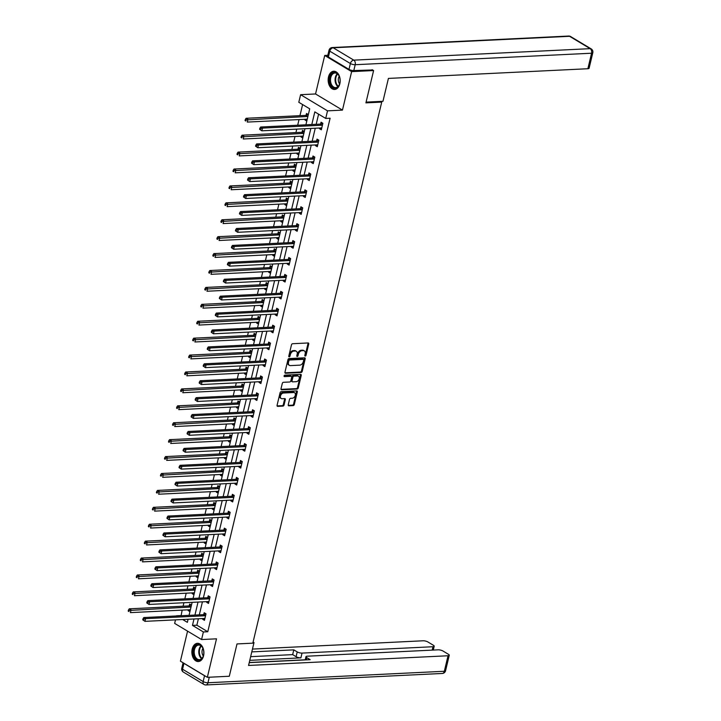 <?xml version="1.0" encoding="UTF-8"?>
<svg xmlns="http://www.w3.org/2000/svg" width="721" height="721" viewBox="0 0 721 721"><rect width="100%" height="100%" fill="white"/><g stroke="black" fill="none" stroke-linecap="round" stroke-linejoin="round"><path stroke-width="1.08" d="M305.262 356.066A0.802 0.55 121 0 0 306.037 355.291L308.732 343.989A1.145 0.793 121 0 0 308.128 342.962L292.6 343.719A1.145 0.793 121 0 0 291.482 344.827L288.788 356.129A0.802 0.55 121 0 0 289.995 356.075L290.347 354.615A3.677 2.533 121 0 1 293.916 351.073L295.213 351.01A3.677 2.533 121 0 1 296.295 351.262A3.677 2.533 121 0 1 297.16 354.281L296.809 355.741A0.802 0.55 121 0 0 298.016 355.687L298.368 354.218A3.677 2.533 121 0 1 301.937 350.685L303.235 350.622A3.677 2.533 121 0 1 304.316 350.875A3.677 2.533 121 0 1 305.181 353.894L304.839 355.354A0.802 0.55 121 0 0 305.262 356.066M304.812 355.552A0.802 0.55 121 0 0 305.316 354.858L308.011 343.547A1.145 0.793 121 0 0 308.002 342.971M288.77 356.327A0.802 0.55 121 0 0 289.274 355.642L289.617 354.173L290.347 354.615M296.791 355.94A0.802 0.55 121 0 0 297.295 355.246L297.638 353.786L298.368 354.218M203.556 655.84A9.121 6.011 -92.8 0 0 197.437 643.321A9.121 6.011 -92.8 0 0 192.21 649.026A9.121 6.011 -92.8 0 0 198.329 661.545A9.121 6.011 -92.8 0 0 203.556 655.84M339.843 83.762A9.121 6.011 -92.8 0 0 333.733 71.244A9.121 6.011 -92.8 0 0 328.497 76.949A9.121 6.011 -92.8 0 0 334.616 89.467A9.121 6.011 -92.8 0 0 339.843 83.762M288.238 404.787A1.145 0.793 121 0 0 288.851 405.815L293.204 405.599A1.145 0.793 121 0 0 294.321 404.49L297.313 391.936A1.145 0.793 121 0 0 296.701 390.908L281.181 391.665A1.145 0.793 121 0 0 280.063 392.774L277.071 405.328A1.145 0.793 121 0 0 277.684 406.356L282.938 406.094A1.145 0.793 121 0 0 284.056 404.995L285.336 399.614A1.145 0.793 121 0 0 284.732 398.596L282.118 398.722A3.073 2.118 121 0 1 281.217 398.506A3.073 2.118 121 0 1 280.685 395.378A3.073 2.118 121 0 1 283.479 393.026L293.699 392.53A3.073 2.118 121 0 1 294.601 392.747A3.073 2.118 121 0 1 295.123 395.874A3.073 2.118 121 0 1 292.338 398.226L290.635 398.307A1.145 0.793 121 0 0 289.518 399.416L288.238 404.787M198.392 618.753L196.86 625.197L207.774 631.74L203.376 631.957L201.574 639.545L174.653 623.395L175.491 619.871M372.126 69.676L373.604 70.559L365.907 102.869L381.724 102.103L252.819 643.168L237.002 643.934L229.305 676.244L207.342 677.316L216.507 638.824L201.574 639.545M373.604 70.559L351.632 71.622L324.72 55.472L315.546 93.964L300.612 94.694L327.523 110.845L325.721 118.433L314.807 111.881L311.796 124.535M315.546 93.964L342.466 110.115L351.632 71.622M342.466 110.115L327.523 110.845M207.774 631.74L330.11 118.217L325.721 118.433M301.09 372.496A1.145 0.793 121 0 0 302.207 371.396L305.199 358.833A1.145 0.793 121 0 0 304.586 357.814L289.067 358.562A1.145 0.793 121 0 0 287.949 359.671L284.957 372.234A1.145 0.793 121 0 0 285.57 373.253L301.09 372.496L300.36 372.063A1.145 0.793 121 0 0 301.477 370.954L304.469 358.4A1.145 0.793 121 0 0 304.469 357.814M301.252 375.38L298.26 387.943A1.145 0.793 121 0 1 297.151 389.052L281.623 389.8A1.145 0.793 121 0 1 281.01 388.781L282.299 383.41A1.145 0.793 121 0 1 283.407 382.301L289.707 381.995A1.145 0.793 121 0 0 290.824 380.886L291.672 377.326A1.145 0.793 121 0 0 291.068 376.299L284.507 376.614A0.802 0.55 121 0 1 284.867 375.127L300.648 374.361A1.145 0.793 121 0 1 301.252 375.38L300.531 374.947L297.539 387.51L298.26 387.943M187.568 631.145L180.421 661.157L207.342 677.316M327.803 55.319L324.72 55.472M381.724 102.103L380.571 101.409M318.601 114.161L316.186 124.318M315.257 128.221L312.157 141.235M311.229 145.137L308.128 158.142M307.2 162.054L304.1 175.059M303.162 178.97L300.071 191.975M299.134 195.878L296.034 208.892M295.105 212.794L292.005 225.808M291.077 229.711L287.976 242.725M287.048 246.627L283.948 259.641M283.02 263.544L279.919 276.549M278.991 280.46L275.891 293.465M274.962 297.367L271.862 310.381M270.925 314.284L267.833 327.298M266.896 331.2L263.796 344.214M262.868 348.117L259.767 361.131M258.839 365.033L255.739 378.038M254.81 381.95L251.71 394.955M250.782 398.857L247.682 411.871M246.753 415.774L243.653 428.788M242.725 432.69L239.624 445.704M238.687 449.607L235.596 462.621M234.658 466.523L231.558 479.528M230.63 483.44L227.53 496.445M226.601 500.347L223.501 513.361M222.573 517.263L219.472 530.277M218.544 534.18L215.444 547.194M214.516 551.096L211.415 564.11M210.487 568.013L207.387 581.018M206.449 584.929L203.358 597.934M202.421 601.846L199.32 614.851M319.673 128.005L319.502 128.708L321.323 129.798L322.873 123.3L321.052 122.2L320.638 123.958M315.645 144.921L315.474 145.624L317.294 146.714L318.844 140.207L317.024 139.117L316.609 140.874M311.616 161.837L311.445 162.54L313.265 163.631L314.816 157.124L312.995 156.033L312.581 157.791M307.588 178.754L307.416 179.457L309.237 180.547L310.787 174.04L308.967 172.95L308.543 174.707M303.55 195.67L303.388 196.373L305.208 197.464L306.758 190.957L304.938 189.866L304.514 191.624M299.521 212.578L299.359 213.29L301.171 214.38L302.721 207.873L300.909 206.783L300.486 208.531M295.493 229.494L295.331 230.197L297.142 231.288L298.692 224.79L296.872 223.69L296.457 225.448M291.464 246.411L291.293 247.114L293.114 248.204L294.664 241.697L292.843 240.607L292.429 242.364M287.436 263.327L287.264 264.03L289.085 265.121L290.635 258.614L288.815 257.523L288.4 259.281M283.407 280.244L283.236 280.947L285.056 282.037L286.607 275.53L284.786 274.44L284.371 276.197M279.378 297.16L279.207 297.863L281.028 298.954L282.578 292.447L280.757 291.356L280.343 293.114M275.35 314.068L275.179 314.78L276.999 315.87L278.549 309.363L276.729 308.273L276.305 310.021M271.312 330.984L271.15 331.687L272.971 332.778L274.521 326.28L272.7 325.189L272.277 326.937M267.284 347.901L267.121 348.603L268.933 349.694L270.483 343.187L268.672 342.096L268.248 343.854M263.255 364.817L263.093 365.52L264.904 366.61L266.455 360.103L264.634 359.013L264.219 360.77M259.227 381.733L259.055 382.436L260.876 383.527L262.426 377.02L260.605 375.929L260.191 377.687M255.198 398.65L255.027 399.353L256.847 400.443L258.397 393.936L256.577 392.846L256.162 394.603M251.169 415.557L250.998 416.269L252.819 417.36L254.369 410.853L252.548 409.762L252.134 411.511M247.141 432.474L246.97 433.177L248.79 434.276L250.34 427.769L248.52 426.679L248.105 428.427M243.103 449.39L242.941 450.093L244.761 451.184L246.312 444.686L244.491 443.586L244.068 445.344M239.075 466.307L238.912 467.01L240.733 468.1L242.283 461.593L240.463 460.503L240.039 462.26M235.046 483.223L234.884 483.926L236.695 485.017L238.245 478.51L236.434 477.419L236.01 479.177M231.017 500.14L230.855 500.843L232.667 501.933L234.217 495.426L232.396 494.336L231.982 496.093M226.989 517.056L226.818 517.759L228.638 518.85L230.188 512.343L228.368 511.252L227.953 513.01M222.96 533.964L222.789 534.667L224.61 535.766L226.16 529.259L224.339 528.169L223.925 529.917M218.932 550.88L218.76 551.583L220.581 552.674L222.131 546.176L220.311 545.076L219.896 546.833M214.903 567.797L214.732 568.499L216.552 569.59L218.102 563.083L216.282 561.992L215.867 563.75M210.865 584.713L210.703 585.416L212.524 586.506L214.074 579.999L212.253 578.909L211.83 580.666M206.837 601.629L206.675 602.332L208.495 603.423L210.045 596.916L208.225 595.825L207.801 597.583M202.808 618.546L202.646 619.249L204.458 620.339L206.008 613.832L204.196 612.742L203.773 614.499M302.604 104.563L299.954 115.666M299.026 119.569L297.683 125.22M296.746 129.122L295.925 132.583M294.997 136.485L293.645 142.127M292.717 146.039L291.897 149.499M290.96 153.402L289.617 159.044M288.688 162.946L287.868 166.416M286.931 170.318L285.588 175.96M284.66 179.862L283.831 183.323M282.902 187.235L281.56 192.877M280.631 196.779L279.802 200.24M278.874 204.142L277.531 209.793M276.603 213.695L275.773 217.156M274.845 221.059L273.502 226.709M272.574 230.612L271.745 234.073M270.817 237.975L269.474 243.617M268.536 247.528L267.716 250.989M266.788 254.892L265.445 260.533M264.508 264.445L263.688 267.906M262.759 271.808L261.408 277.45M260.479 281.352L259.659 284.813M258.722 288.724L257.379 294.366M256.451 298.269L255.631 301.729M254.693 305.641L253.35 311.283M252.422 315.185L251.593 318.646M250.665 322.548L249.322 328.199M248.394 332.102L247.564 335.562M246.636 339.465L245.293 345.116M244.365 349.018L243.536 352.479M242.607 356.381L241.265 362.023M240.336 365.935L239.507 369.395M238.579 373.298L237.236 378.94M236.299 382.842L235.479 386.303M234.55 390.214L233.198 395.856M232.27 399.758L231.45 403.219M230.522 407.131L229.17 412.772M228.242 416.675L227.421 420.136M226.484 424.038L225.141 429.689M224.213 433.591L223.393 437.052M222.456 440.955L221.113 446.605M220.184 450.508L219.355 453.969M218.427 457.871L217.084 463.513M216.156 467.424L215.327 470.885M214.398 474.788L213.055 480.429M212.127 484.332L211.298 487.802M210.37 491.704L209.027 497.346M208.099 501.248L207.269 504.709M206.341 508.62L204.998 514.262M204.061 518.165L203.241 521.625M202.313 525.528L200.961 531.179M200.032 535.081L199.212 538.542M198.284 542.444L196.932 548.095M196.004 551.998L195.184 555.458M194.246 559.361L192.904 565.003M191.975 568.914L191.155 572.375M190.218 576.277L188.875 581.919M187.947 585.822L187.118 589.291M186.189 593.194L184.846 598.836M183.918 602.738L183.089 606.199M182.161 610.11L181.097 615.734M187.054 619.312L187.965 619.862M305.118 119.271L304.956 119.974L306.776 121.074L308.327 114.567L306.506 113.476L306.083 115.225M301.09 136.188L300.927 136.891L302.748 137.981L304.298 131.483L302.478 130.384L302.054 132.141M297.061 153.104L296.899 153.807L298.71 154.898L300.26 148.391L298.449 147.3L298.025 149.058M293.032 170.021L292.861 170.724L294.682 171.814L296.232 165.307L294.411 164.217L293.997 165.974M289.004 186.937L288.833 187.64L290.653 188.731L292.203 182.224L290.383 181.133L289.968 182.891M284.975 203.854L284.804 204.557L286.625 205.647L288.175 199.14L286.354 198.05L285.94 199.807M280.947 220.761L280.775 221.473L282.596 222.564L284.146 216.057L282.326 214.966L281.911 216.715M276.918 237.678L276.747 238.381L278.567 239.471L280.118 232.973L278.297 231.883L277.882 233.631M272.88 254.594L272.718 255.297L274.539 256.388L276.089 249.881L274.268 248.79L273.845 250.547M268.852 271.511L268.69 272.214L270.51 273.304L272.051 266.797L270.24 265.707L269.816 267.464M264.823 288.427L264.661 289.13L266.473 290.221L268.023 283.714L266.211 282.623L265.788 284.38M260.795 305.344L260.623 306.046L262.444 307.137L263.994 300.63L262.174 299.539L261.759 301.297M256.766 322.251L256.595 322.963L258.415 324.053L259.966 317.546L258.145 316.456L257.73 318.204M252.738 339.167L252.566 339.87L254.387 340.97L255.937 334.463L254.116 333.372L253.702 335.121M248.709 356.084L248.538 356.787L250.358 357.877L251.908 351.37L250.088 350.28L249.673 352.037M244.68 373L244.509 373.703L246.33 374.794L247.88 368.287L246.059 367.196L245.645 368.954M240.643 389.917L240.481 390.62L242.301 391.71L243.851 385.203L242.031 384.113L241.607 385.87M236.614 406.833L236.452 407.536L238.272 408.627L239.814 402.12L238.002 401.029L237.579 402.787M232.586 423.741L232.423 424.453L234.235 425.543L235.785 419.036L233.974 417.946L233.55 419.694M228.557 440.657L228.386 441.36L230.206 442.46L231.756 435.953L229.936 434.862L229.521 436.611M224.528 457.574L224.357 458.277L226.178 459.367L227.728 452.869L225.907 451.77L225.493 453.527M220.5 474.49L220.329 475.193L222.149 476.284L223.699 469.777L221.879 468.686L221.464 470.443M216.471 491.407L216.3 492.11L218.121 493.2L219.671 486.693L217.85 485.603L217.436 487.36M212.443 508.323L212.271 509.026L214.092 510.117L215.642 503.609L213.822 502.519L213.407 504.276M208.405 525.239L208.243 525.942L210.063 527.033L211.614 520.526L209.793 519.435L209.369 521.193M204.376 542.147L204.214 542.85L206.035 543.949L207.576 537.442L205.764 536.352L205.341 538.1M200.348 559.063L200.186 559.766L201.997 560.857L203.547 554.359L201.736 553.259L201.312 555.017M196.319 575.98L196.148 576.683L197.969 577.773L199.519 571.266L197.698 570.176L197.284 571.933M192.291 592.896L192.119 593.599L193.94 594.69L195.49 588.183L193.67 587.092L193.255 588.85M188.262 609.813L188.091 610.516L189.911 611.606L191.462 605.099L189.641 604.009L189.226 605.766M180.854 615.59L176.465 615.806M305.902 124.814L309.715 108.826L298.8 102.283L300.612 94.694M194.003 618.969L192.471 625.404L203.376 631.957M310.859 128.437L307.759 141.442M306.831 145.354L303.73 158.359M302.802 162.261L299.702 175.275M298.773 179.178L295.673 192.192M294.745 196.094L291.644 209.108M290.716 213.01L287.616 226.024M286.688 229.927L283.587 242.932M282.65 246.843L279.559 259.848M278.621 263.751L275.521 276.765M274.593 280.667L271.493 293.681M270.564 297.584L267.464 310.598M266.536 314.5L263.435 327.514M262.507 331.417L259.407 344.422M258.478 348.333L255.378 361.338M254.45 365.241L251.35 378.255M250.412 382.157L247.321 395.171M246.384 399.074L243.283 412.088M242.355 415.99L239.255 429.004M238.327 432.906L235.226 445.911M234.298 449.823L231.198 462.828M230.269 466.739L227.169 479.744M226.241 483.647L223.14 496.661M222.212 500.563L219.112 513.577M218.175 517.48L215.083 530.494M214.146 534.396L211.046 547.401M210.117 551.313L207.017 564.318M206.089 568.229L202.989 581.234M202.06 585.137L198.96 598.151M198.032 602.053L194.931 615.067M182.656 619.519L187.37 622.349L188.109 619.258M189.037 615.355L192.137 602.341M193.075 598.439L196.175 585.425M197.103 581.523L200.204 568.508M201.132 564.606L204.232 551.592M205.161 547.69L208.261 534.685M209.189 530.773L212.289 517.768M213.218 513.866L216.318 500.852M217.246 496.949L220.347 483.935M221.284 480.033L224.375 467.019M225.312 463.116L228.413 450.102M229.341 446.2L232.441 433.195M233.37 429.283L236.47 416.278M237.398 412.376L240.499 399.362M241.427 395.459L244.527 382.445M245.455 378.543L248.556 365.529M249.484 361.627L252.584 348.613M253.522 344.71L256.613 331.705M257.55 327.794L260.651 314.789M261.579 310.877L264.679 297.872M265.607 293.97L268.708 280.956M269.636 277.053L272.736 264.039M273.665 260.137L276.765 247.123M277.693 243.22L280.793 230.215M281.722 226.304L284.822 213.299M285.759 209.387L288.851 196.382M289.788 192.48L292.888 179.466M293.817 175.564L296.917 162.549M297.845 158.647L300.945 145.633M301.874 141.731L304.974 128.717M196.86 625.197L192.471 625.404M304.956 119.974L307.056 119.875M319.502 128.708L321.611 128.608M315.474 145.624L317.582 145.525M300.927 136.891L303.027 136.792M311.445 162.54L313.545 162.441M296.899 153.807L298.999 153.708M307.416 179.457L309.516 179.349M292.861 170.724L294.97 170.625M303.388 196.373L305.488 196.265M288.833 187.64L290.942 187.541M299.359 213.29L301.459 213.182M284.804 204.557L286.913 204.449M295.331 230.197L297.431 230.098M280.775 221.473L282.875 221.365M291.293 247.114L293.402 247.015M276.747 238.381L278.847 238.281M287.264 264.03L289.373 263.931M272.718 255.297L274.818 255.198M283.236 280.947L285.345 280.848M268.69 272.214L270.79 272.114M279.207 297.863L281.307 297.755M264.661 289.13L266.761 289.031M275.179 314.78L277.279 314.671M260.623 306.046L262.732 305.938M271.15 331.687L273.25 331.588M256.595 322.963L258.704 322.855M267.121 348.603L269.221 348.504M252.566 339.87L254.675 339.771M263.093 365.52L265.193 365.421M248.538 356.787L250.638 356.688M259.055 382.436L261.164 382.337M244.509 373.703L246.609 373.604M255.027 399.353L257.136 399.245M240.481 390.62L242.58 390.521M250.998 416.269L253.098 416.161M236.452 407.536L238.552 407.428M246.97 433.177L249.069 433.078M232.423 424.453L234.523 424.345M242.941 450.093L245.041 449.994M228.386 441.36L230.495 441.261M238.912 467.01L241.012 466.911M224.357 458.277L226.466 458.177M234.884 483.926L236.984 483.827M220.329 475.193L222.438 475.094M230.855 500.843L232.955 500.735M216.3 492.11L218.4 492.01M226.818 517.759L228.927 517.651M212.271 509.026L214.371 508.918M222.789 534.667L224.898 534.567M208.243 525.942L210.343 525.834M218.76 551.583L220.86 551.484M204.214 542.85L206.314 542.751M214.732 568.499L216.832 568.4M200.186 559.766L202.286 559.667M210.703 585.416L212.803 585.317M196.148 576.683L198.257 576.584M206.675 602.332L208.775 602.224M192.119 593.599L194.228 593.5M202.646 619.249L204.746 619.141M188.091 610.516L190.2 610.408M304.316 350.875L303.586 350.442A3.677 2.533 121 0 0 302.505 350.181L303.235 350.622M297.638 353.786A3.677 2.533 121 0 1 301.216 350.244L302.505 350.181M296.295 351.262L295.565 350.83A3.677 2.533 121 0 0 294.483 350.568L295.213 351.01M289.617 354.173A3.677 2.533 121 0 1 293.195 350.631L294.483 350.568M284.957 372.811L300.36 372.063M303.712 360.067A0.802 0.55 121 0 0 303.289 359.346L289.662 360.013A0.802 0.55 121 0 0 288.878 360.788L288.508 362.33A3.677 2.533 121 0 0 289.382 365.34A3.677 2.533 121 0 0 290.455 365.601L299.774 365.15A3.677 2.533 121 0 0 303.343 361.609L303.712 360.067M302.955 359.148A0.802 0.55 121 0 0 302.559 358.914L303.289 359.346M289.382 365.34L288.652 364.907A3.677 2.533 121 0 1 287.778 361.888L288.148 360.347A0.802 0.55 121 0 1 288.932 359.572L302.559 358.914M281.019 389.358L296.421 388.61A1.145 0.793 121 0 0 297.539 387.51M290.905 376.2A1.145 0.793 121 0 0 290.338 375.866L284.056 376.173M296.241 381.679A3.073 2.118 121 0 0 299.026 379.327A3.073 2.118 121 0 0 298.503 376.2A3.073 2.118 121 0 0 297.593 375.983L293.997 376.155A1.145 0.793 121 0 0 292.879 377.263L292.032 380.832A1.145 0.793 121 0 0 292.636 381.851L296.241 381.679M298.503 376.2L297.773 375.758A3.073 2.118 121 0 0 296.872 375.542L297.593 375.983M292.302 381.769L291.572 381.337A1.145 0.793 121 0 1 291.302 380.391L292.149 376.831A1.145 0.793 121 0 1 293.267 375.722L296.872 375.542M300.531 374.947A1.145 0.793 121 0 0 300.522 374.37M294.601 392.747L293.871 392.305A3.073 2.118 121 0 0 292.969 392.098L293.699 392.53M281.217 398.506L280.487 398.073A3.073 2.118 121 0 1 279.964 394.937A3.073 2.118 121 0 1 282.749 392.594L292.969 392.098M277.071 405.914L282.217 405.662A1.145 0.793 121 0 0 283.326 404.553L284.615 399.182A1.145 0.793 121 0 0 284.606 398.605M288.247 405.364L292.474 405.166A1.145 0.793 121 0 0 293.591 404.057L296.583 391.494A1.145 0.793 121 0 0 296.583 390.917M307.93 114.333L305.938 115.297A1.172 0.802 -59 0 1 305.596 115.396L246.104 118.28L247.925 119.371L247.276 122.083L306.767 119.199A1.172 0.802 -59 0 1 307.074 119.253L307.191 119.316M307.903 116.315L307.759 116.387A1.172 0.802 -59 0 1 307.416 116.487L246.041 119.92L245.32 119.479L245.059 120.56L245.789 121.002L246.041 119.92M245.789 121.002L245.059 120.56M245.32 119.479L246.104 118.28M321.963 125.22L320.142 124.12L260.66 127.013L262.48 128.104L321.963 125.22A1.172 0.802 121 0 0 322.314 125.121L322.458 125.048M260.596 128.644L262.48 128.104L261.831 130.816L259.605 129.293L260.335 129.735L260.596 128.644L259.866 128.212L259.605 129.293M321.737 128.05L321.629 127.987A1.172 0.802 121 0 0 321.323 127.923L261.831 130.816L260.335 129.735M320.142 124.12A1.172 0.802 121 0 0 320.494 124.03L322.485 123.057M260.66 127.013L259.866 128.212M329.749 81.428A7.895 5.2 87.2 0 1 332.94 72.875A7.895 5.2 87.2 0 1 339.24 76.3A7.895 5.2 87.2 0 1 339.997 79.211A7.895 5.2 87.2 0 1 339.609 83.897A7.895 5.2 87.2 0 1 334.229 88.106A7.895 5.2 87.2 0 1 329.749 81.428M339.303 76.444A7.309 4.822 -92.8 0 0 334.959 73.001A7.309 4.822 -92.8 0 0 330.569 81.329A7.309 4.822 -92.8 0 0 335.671 87.602A7.309 4.822 -92.8 0 0 339.654 83.753M339.221 76.273A5.209 3.434 -92.8 0 0 338.347 80.716A5.209 3.434 -92.8 0 0 339.6 83.933M334.409 71.271A9.067 5.975 -92.8 0 0 328.992 81.59A9.067 5.975 -92.8 0 0 335.292 89.377M193.462 653.505A7.895 5.2 87.2 0 1 196.653 644.953A7.895 5.2 87.2 0 1 202.952 648.377A7.895 5.2 87.2 0 1 203.71 651.288A7.895 5.2 87.2 0 1 203.322 655.975A7.895 5.2 87.2 0 1 197.942 660.175A7.895 5.2 87.2 0 1 193.462 653.505M203.016 648.512A7.309 4.822 -92.8 0 0 198.672 645.07A7.309 4.822 -92.8 0 0 194.282 653.397A7.309 4.822 -92.8 0 0 199.384 659.679A7.309 4.822 -92.8 0 0 203.367 655.831M202.934 648.35A5.209 3.434 -92.8 0 0 202.06 652.793A5.209 3.434 -92.8 0 0 203.313 656.002M198.122 643.339A9.067 5.975 -92.8 0 0 192.705 653.668A9.067 5.975 -92.8 0 0 199.005 661.454M366.088 102.121L382.959 101.3L388.412 78.418L587.876 68.729L591.571 53.219L355.201 64.71L353.804 70.559L372.622 69.973M328.397 57.022L348.982 69.378L350.379 63.529L329.794 51.173L328.397 57.022A3.506 1.063 -166.6 0 1 327.622 56.085L329.019 50.227A3.506 1.063 13.4 0 0 329.794 51.173A3.506 2.415 121 0 1 333.201 47.784L353.795 60.14L590.166 48.658L569.581 36.302L333.201 47.784A3.506 2.316 -92.8 0 0 332.255 47.541A3.506 3.506 0 0 0 329.019 50.227M570.608 36.546A3.506 3.506 0 0 0 568.635 36.05A3.506 2.316 -92.8 0 1 569.581 36.302A3.506 2.415 -59 0 1 570.608 36.546L591.193 48.902A3.506 2.415 121 0 0 590.166 48.658A3.506 2.316 -92.8 0 1 591.571 53.219A3.506 1.063 13.4 0 0 592.806 52.723L589.111 68.225A3.506 1.063 -166.6 0 1 587.876 68.729M353.804 70.559A3.506 1.063 -166.6 0 1 348.982 69.378M252.945 642.627L254.008 642.573L253.089 642.023M254.008 642.573L248.556 665.456L448.029 655.759A3.506 1.063 13.4 0 0 449.255 655.263A3.506 1.063 13.4 0 0 448.48 654.326L442.955 651.009A3.506 1.063 13.4 0 0 438.134 649.828L307.209 656.191A3.506 1.063 13.4 0 0 305.974 656.687A3.506 1.063 13.4 0 0 306.749 657.624L306.218 659.868M249.232 662.635L310.174 659.679L306.749 657.624M204.539 675.721L183.945 663.365L182.557 669.214L203.142 681.57L204.539 675.721A3.506 1.063 13.4 0 0 205.359 676.127M432.158 650.117L432.97 646.728A3.506 1.063 13.4 0 0 434.195 646.232A3.506 1.063 13.4 0 0 433.42 645.286L427.895 641.969A3.506 1.063 13.4 0 0 423.074 640.789L252.458 649.08M297.223 651.91A3.506 1.063 13.4 0 0 302.036 653.091L300.9 657.858A3.506 1.063 -166.6 0 1 296.088 656.678L297.223 651.91L293.798 649.855L251.791 651.892M432.97 646.728L302.036 653.091M183.395 662.941A3.506 1.063 13.4 0 0 183.945 663.365M300.9 657.858L249.781 660.346M305.235 659.796L249.259 662.509M296.088 656.678L292.663 654.623L250.656 656.669M292.663 654.623L293.798 649.855M303.901 131.24L301.91 132.213A1.172 0.802 -59 0 1 301.567 132.304L242.076 135.197L243.896 136.287L243.247 139L302.739 136.107A1.172 0.802 -59 0 1 303.045 136.17L303.162 136.233M303.874 133.232L303.73 133.304A1.172 0.802 -59 0 1 303.388 133.403L242.013 136.828L241.283 136.395L241.03 137.477L241.76 137.918L242.013 136.828M241.76 137.918L241.03 137.477M241.283 136.395L242.076 135.197M299.873 148.156L297.881 149.13A1.172 0.802 -59 0 1 297.539 149.22L238.047 152.113L239.868 153.203L239.219 155.916L298.71 153.023A1.172 0.802 -59 0 1 299.017 153.086L299.134 153.149M299.846 150.148L299.702 150.22A1.172 0.802 -59 0 1 299.359 150.31L237.984 153.744L237.254 153.312L237.002 154.393L237.723 154.835L237.984 153.744M237.723 154.835L237.002 154.393M237.254 153.312L238.047 152.113M317.934 142.127L316.113 141.037L256.631 143.93L258.442 145.02L317.934 142.127A1.172 0.802 121 0 0 318.285 142.037L318.43 141.965M256.568 145.561L258.442 145.02L257.803 147.733L255.576 146.21L256.306 146.651L256.568 145.561L255.838 145.128L255.576 146.21M317.709 144.966L317.6 144.903A1.172 0.802 121 0 0 317.285 144.84L257.803 147.733L256.306 146.651M316.113 141.037A1.172 0.802 121 0 0 316.465 140.946L318.448 139.973M256.631 143.93L255.838 145.128M313.905 159.044L312.085 157.953L252.593 160.846L254.414 161.937L313.905 159.044A1.172 0.802 121 0 0 314.248 158.953L314.392 158.881M252.53 162.477L254.414 161.937L253.774 164.649L251.548 163.126L252.278 163.559L252.53 162.477L251.809 162.045L251.548 163.126M313.68 161.874L313.572 161.819A1.172 0.802 121 0 0 313.256 161.756L253.774 164.649L252.278 163.559M312.085 157.953A1.172 0.802 121 0 0 312.436 157.863L314.419 156.89M252.593 160.846L251.809 162.045M295.844 165.073L293.853 166.046A1.172 0.802 -59 0 1 293.51 166.136L234.019 169.029L235.839 170.12L235.19 172.833L294.682 169.94A1.172 0.802 -59 0 1 294.988 170.003L295.105 170.057M295.817 167.065L295.673 167.137A1.172 0.802 -59 0 1 295.322 167.227L233.955 170.661L233.225 170.228L232.973 171.31L233.694 171.742L233.955 170.661M233.694 171.742L232.973 171.31M233.225 170.228L234.019 169.029M291.816 181.989L289.824 182.963A1.172 0.802 -59 0 1 289.472 183.053L229.99 185.946L231.811 187.036L231.162 189.749L290.653 186.856A1.172 0.802 -59 0 1 290.96 186.919L291.077 186.973M291.789 183.981L291.644 184.053A1.172 0.802 -59 0 1 291.293 184.143L229.927 187.577L229.197 187.136L228.936 188.226L229.666 188.659L229.927 187.577M229.666 188.659L228.936 188.226M229.197 187.136L229.99 185.946M287.778 198.906L285.795 199.87A1.172 0.802 -59 0 1 285.444 199.969L225.961 202.862L227.773 203.953L227.133 206.657L286.616 203.773A1.172 0.802 -59 0 1 286.931 203.836L287.039 203.89M287.76 200.898L287.616 200.961A1.172 0.802 -59 0 1 287.264 201.06L225.898 204.494L225.168 204.052L224.907 205.143L225.637 205.575L225.898 204.494M225.637 205.575L224.907 205.143M225.168 204.052L225.961 202.862M309.877 175.96L308.056 174.87L248.565 177.763L250.385 178.853L309.877 175.96A1.172 0.802 121 0 0 310.219 175.87L310.363 175.798M248.502 179.394L250.385 178.853L249.736 181.566L247.519 180.043L248.249 180.475L248.502 179.394L247.781 178.952L247.519 180.043M309.651 178.79L309.534 178.736A1.172 0.802 121 0 0 309.228 178.673L249.736 181.566L248.249 180.475M308.056 174.87A1.172 0.802 121 0 0 308.399 174.779L310.39 173.806M248.565 177.763L247.781 178.952M305.848 192.877L304.028 191.786L244.536 194.679L246.357 195.77L305.848 192.877A1.172 0.802 121 0 0 306.191 192.777L306.335 192.714M244.473 196.31L246.357 195.77L245.708 198.473L243.491 196.959L244.221 197.392L244.473 196.31L243.743 195.869L243.491 196.959M305.623 195.706L305.506 195.652A1.172 0.802 121 0 0 305.199 195.589L245.708 198.473L244.221 197.392M304.028 191.786A1.172 0.802 121 0 0 304.37 191.687L306.362 190.723M244.536 194.679L243.743 195.869M301.82 209.793L299.999 208.702L240.508 211.586L242.328 212.686L301.82 209.793A1.172 0.802 121 0 0 302.162 209.694L302.306 209.622M240.444 213.227L242.328 212.686L241.679 215.39L239.462 213.867L240.183 214.308L240.444 213.227L239.714 212.785L239.462 213.867M301.594 212.623L301.477 212.56A1.172 0.802 121 0 0 301.171 212.506L241.679 215.39L240.183 214.308M299.999 208.702A1.172 0.802 121 0 0 300.342 208.603L302.333 207.639M240.508 211.586L239.714 212.785M283.75 215.822L281.767 216.787A1.172 0.802 -59 0 1 281.415 216.886L221.933 219.77L223.744 220.869L223.104 223.573L282.587 220.689A1.172 0.802 -59 0 1 282.902 220.743L283.011 220.806M283.723 217.814L283.578 217.877A1.172 0.802 -59 0 1 283.236 217.976L221.87 221.41L221.14 220.968L220.878 222.05L221.608 222.492L221.87 221.41M221.608 222.492L220.878 222.05M221.14 220.968L221.933 219.77M297.782 226.709L295.97 225.61L236.479 228.503L238.3 229.593L297.782 226.709A1.172 0.802 121 0 0 298.134 226.61L298.278 226.538M236.416 230.134L238.3 229.593L237.651 232.306L235.434 230.783L236.155 231.225L236.416 230.134L235.686 229.702L235.434 230.783M297.566 229.539L297.449 229.476A1.172 0.802 121 0 0 297.142 229.413L237.651 232.306L236.155 231.225M295.97 225.61A1.172 0.802 121 0 0 296.313 225.52L298.305 224.546M236.479 228.503L235.686 229.702M279.721 232.73L277.738 233.703A1.172 0.802 -59 0 1 277.387 233.802L217.895 236.686L219.716 237.777L219.076 240.49L278.558 237.597A1.172 0.802 -59 0 1 278.874 237.66L278.982 237.723M279.694 234.722L279.55 234.794A1.172 0.802 -59 0 1 279.207 234.893L217.832 238.318L217.111 237.885L216.85 238.966L217.58 239.408L217.832 238.318M217.58 239.408L216.85 238.966M217.111 237.885L217.895 236.686M293.753 243.617L291.942 242.526L232.45 245.419L234.271 246.51L293.753 243.617A1.172 0.802 121 0 0 294.105 243.527L294.249 243.455M232.387 247.051L234.271 246.51L233.622 249.223L231.396 247.7L232.126 248.141L232.387 247.051L231.657 246.618L231.396 247.7M293.537 246.456L293.42 246.393A1.172 0.802 121 0 0 293.114 246.33L233.622 249.223L232.126 248.141M291.942 242.526A1.172 0.802 121 0 0 292.284 242.436L294.276 241.463M232.45 245.419L231.657 246.618M275.692 249.646L273.701 250.62A1.172 0.802 -59 0 1 273.358 250.71L213.867 253.603L215.687 254.693L215.038 257.406L274.53 254.513A1.172 0.802 -59 0 1 274.836 254.576L274.953 254.639M275.665 251.638L275.521 251.71A1.172 0.802 -59 0 1 275.179 251.8L213.804 255.234L213.083 254.801L212.821 255.883L213.551 256.325L213.804 255.234M213.551 256.325L212.821 255.883M213.083 254.801L213.867 253.603M289.725 260.533L287.904 259.443L228.422 262.336L230.233 263.426L289.725 260.533A1.172 0.802 121 0 0 290.076 260.443L290.221 260.371M228.359 263.967L230.233 263.426L229.593 266.139L227.367 264.616L228.097 265.049L228.359 263.967L227.629 263.535L227.367 264.616M289.5 263.363L289.391 263.309A1.172 0.802 121 0 0 289.085 263.246L229.593 266.139L228.097 265.049M287.904 259.443A1.172 0.802 121 0 0 288.256 259.353L290.248 258.379M228.422 262.336L227.629 263.535M271.664 266.563L269.672 267.536A1.172 0.802 -59 0 1 269.33 267.626L209.838 270.519L211.659 271.61L211.01 274.322L270.501 271.429A1.172 0.802 -59 0 1 270.808 271.493L270.925 271.547M271.637 268.554L271.493 268.627A1.172 0.802 -59 0 1 271.15 268.717L209.775 272.15L209.045 271.718L208.793 272.799L209.514 273.232L209.775 272.15M209.514 273.232L208.793 272.799M209.045 271.718L209.838 270.519M285.696 277.45L283.876 276.359L224.393 279.252L226.205 280.343L285.696 277.45A1.172 0.802 121 0 0 286.048 277.36L286.192 277.288M224.33 280.884L226.205 280.343L225.565 283.056L223.339 281.532L224.069 281.965L224.33 280.884L223.6 280.442L223.339 281.532M285.471 280.28L285.363 280.226A1.172 0.802 121 0 0 285.047 280.163L225.565 283.056L224.069 281.965M283.876 276.359A1.172 0.802 121 0 0 284.227 276.269L286.21 275.296M224.393 279.252L223.6 280.442M267.635 283.479L265.643 284.453A1.172 0.802 -59 0 1 265.301 284.543L205.809 287.436L207.63 288.526L206.981 291.239L266.473 288.346A1.172 0.802 -59 0 1 266.779 288.409L266.896 288.463M267.608 285.471L267.464 285.543A1.172 0.802 -59 0 1 267.121 285.633L205.746 289.067L205.016 288.634L204.764 289.716L205.485 290.148L205.746 289.067M205.485 290.148L204.764 289.716M205.016 288.634L205.809 287.436M281.668 294.366L279.847 293.276L220.356 296.169L222.176 297.259L281.668 294.366A1.172 0.802 121 0 0 282.01 294.267L282.154 294.204M220.293 297.8L222.176 297.259L221.536 299.963L219.31 298.449L220.04 298.882L220.293 297.8L219.572 297.358L219.31 298.449M281.442 297.196L281.334 297.142A1.172 0.802 121 0 0 281.019 297.079L221.536 299.963L220.04 298.882M279.847 293.276A1.172 0.802 121 0 0 280.199 293.177L282.181 292.212M220.356 296.169L219.572 297.358M263.607 300.396L261.615 301.36A1.172 0.802 -59 0 1 261.272 301.459L201.781 304.352L203.601 305.443L202.952 308.155L262.444 305.262A1.172 0.802 -59 0 1 262.75 305.325L262.868 305.38M263.58 302.387L263.435 302.459A1.172 0.802 -59 0 1 263.084 302.55L201.718 305.983L200.988 305.542L200.735 306.632L201.456 307.065L201.718 305.983M201.456 307.065L200.735 306.632M200.988 305.542L201.781 304.352M277.639 311.283L275.819 310.192L216.327 313.076L218.148 314.176L277.639 311.283A1.172 0.802 121 0 0 277.982 311.184L278.126 311.121M216.264 314.716L218.148 314.176L217.499 316.88L215.282 315.356L216.012 315.798L216.264 314.716L215.543 314.275L215.282 315.356M277.414 314.113L277.297 314.059A1.172 0.802 121 0 0 276.99 313.995L217.499 316.88L216.012 315.798M275.819 310.192A1.172 0.802 121 0 0 276.161 310.093L278.153 309.129M216.327 313.076L215.543 314.275M259.578 317.312L257.586 318.276A1.172 0.802 -59 0 1 257.235 318.376L197.752 321.26L199.573 322.359L198.924 325.063L258.415 322.179A1.172 0.802 -59 0 1 258.722 322.242L258.839 322.296M259.551 319.304L259.407 319.367A1.172 0.802 -59 0 1 259.055 319.466L197.689 322.9L196.959 322.458L196.698 323.54L197.428 323.981L197.689 322.9M197.428 323.981L196.698 323.54M196.959 322.458L197.752 321.26M273.61 328.199L271.79 327.109L212.298 329.993L214.119 331.083L273.61 328.199A1.172 0.802 121 0 0 273.953 328.1L274.097 328.028M212.235 331.624L214.119 331.083L213.47 333.796L211.253 332.273L211.983 332.714L212.235 331.624L211.505 331.191L211.253 332.273M273.385 331.029L273.268 330.966A1.172 0.802 121 0 0 272.962 330.903L213.47 333.796L211.983 332.714M271.79 327.109A1.172 0.802 121 0 0 272.132 327.01L274.124 326.045M212.298 329.993L211.505 331.191M255.54 334.229L253.558 335.193A1.172 0.802 -59 0 1 253.206 335.292L193.724 338.176L195.535 339.267L194.895 341.979L254.378 339.086A1.172 0.802 -59 0 1 254.693 339.149L254.801 339.212M255.522 336.211L255.378 336.283A1.172 0.802 -59 0 1 255.027 336.383L193.661 339.807L192.931 339.375L192.669 340.456L193.399 340.898L193.661 339.807M193.399 340.898L192.669 340.456M192.931 339.375L193.724 338.176M269.582 345.107L267.761 344.016L208.27 346.909L210.09 348L269.582 345.107A1.172 0.802 121 0 0 269.924 345.017L270.069 344.944M208.207 348.54L210.09 348L209.441 350.712L207.224 349.189L207.945 349.631L208.207 348.54L207.477 348.108L207.224 349.189M269.357 347.946L269.239 347.882A1.172 0.802 121 0 0 268.933 347.819L209.441 350.712L207.945 349.631M267.761 344.016A1.172 0.802 121 0 0 268.104 343.926L270.096 342.953M208.27 346.909L207.477 348.108M251.512 351.136L249.529 352.109A1.172 0.802 -59 0 1 249.178 352.199L189.695 355.092L191.507 356.183L190.867 358.896L250.349 356.003A1.172 0.802 -59 0 1 250.665 356.066L250.773 356.129M251.485 353.128L251.341 353.2A1.172 0.802 -59 0 1 250.998 353.29L189.632 356.724L188.902 356.291L188.641 357.373L189.371 357.814L189.632 356.724M189.371 357.814L188.641 357.373M188.902 356.291L189.695 355.092M265.544 362.023L263.733 360.933L204.241 363.826L206.062 364.916L265.544 362.023A1.172 0.802 121 0 0 265.896 361.933L266.04 361.861M204.178 365.457L206.062 364.916L205.413 367.629L203.196 366.106L203.917 366.538L204.178 365.457L203.448 365.024L203.196 366.106M265.328 364.853L265.211 364.799A1.172 0.802 121 0 0 264.904 364.736L205.413 367.629L203.917 366.538M263.733 360.933A1.172 0.802 121 0 0 264.075 360.842L266.067 359.869M204.241 363.826L203.448 365.024M247.483 368.052L245.5 369.026A1.172 0.802 -59 0 1 245.149 369.116L185.657 372.009L187.478 373.099L186.838 375.812L246.321 372.919A1.172 0.802 -59 0 1 246.636 372.982L246.744 373.036M247.456 370.044L247.312 370.116A1.172 0.802 -59 0 1 246.97 370.206L185.594 373.64L184.873 373.208L184.612 374.289L185.342 374.722L185.594 373.64M185.342 374.722L184.612 374.289M184.873 373.208L185.657 372.009M261.516 378.94L259.704 377.849L200.213 380.742L202.033 381.833L261.516 378.94A1.172 0.802 121 0 0 261.867 378.849L262.011 378.777M200.15 382.373L202.033 381.833L201.384 384.545L199.158 383.022L199.888 383.455L200.15 382.373L199.42 381.941L199.158 383.022M261.299 381.769L261.182 381.715A1.172 0.802 121 0 0 260.876 381.652L201.384 384.545L199.888 383.455M259.704 377.849A1.172 0.802 121 0 0 260.047 377.759L262.038 376.786M200.213 380.742L199.42 381.941M243.455 384.969L241.463 385.942A1.172 0.802 -59 0 1 241.12 386.032L181.629 388.925L183.449 390.016L182.801 392.729L242.292 389.836A1.172 0.802 -59 0 1 242.598 389.899L242.716 389.953M243.428 386.961L243.283 387.033A1.172 0.802 -59 0 1 242.941 387.123L181.566 390.557L180.845 390.124L180.583 391.206L181.313 391.638L181.566 390.557M181.313 391.638L180.583 391.206M180.845 390.124L181.629 388.925M257.487 395.856L255.667 394.766L196.184 397.659L197.996 398.749L257.487 395.856A1.172 0.802 121 0 0 257.839 395.766L257.983 395.694M196.121 399.29L197.996 398.749L197.356 401.462L195.13 399.939L195.86 400.371L196.121 399.29L195.391 398.848L195.13 399.939M257.262 398.686L257.154 398.632A1.172 0.802 121 0 0 256.847 398.569L197.356 401.462L195.86 400.371M255.667 394.766A1.172 0.802 121 0 0 256.018 394.666L258.01 393.702M196.184 397.659L195.391 398.848M239.426 401.885L237.434 402.85A1.172 0.802 -59 0 1 237.092 402.949L177.6 405.842L179.421 406.932L178.772 409.645L238.263 406.752A1.172 0.802 -59 0 1 238.57 406.815L238.687 406.869M239.399 403.877L239.255 403.949A1.172 0.802 -59 0 1 238.912 404.039L177.537 407.473L176.807 407.032L176.555 408.122L177.276 408.555L177.537 407.473M177.276 408.555L176.555 408.122M176.807 407.032L177.6 405.842M253.459 412.772L251.638 411.682L192.156 414.566L193.967 415.666L253.459 412.772A1.172 0.802 121 0 0 253.81 412.673L253.954 412.61M192.092 416.206L193.967 415.666L193.327 418.369L191.101 416.855L191.831 417.288L192.092 416.206L191.362 415.765L191.101 416.855M253.233 415.602L253.125 415.548A1.172 0.802 121 0 0 252.81 415.485L193.327 418.369L191.831 417.288M251.638 411.682A1.172 0.802 121 0 0 251.99 411.583L253.972 410.619M192.156 414.566L191.362 415.765M235.397 418.802L233.406 419.766A1.172 0.802 -59 0 1 233.063 419.865L173.572 422.749L175.392 423.849L174.743 426.553L234.235 423.669A1.172 0.802 -59 0 1 234.541 423.732L234.658 423.786M235.37 420.794L235.226 420.857A1.172 0.802 -59 0 1 234.875 420.956L173.509 424.39L172.779 423.948L172.526 425.039L173.247 425.471L173.509 424.39M173.247 425.471L172.526 425.039M172.779 423.948L173.572 422.749M249.43 429.689L247.609 428.598L188.118 431.482L189.938 432.573L249.43 429.689A1.172 0.802 121 0 0 249.772 429.59L249.917 429.518M188.055 433.114L189.938 432.573L189.299 435.286L187.072 433.763L187.802 434.204L188.055 433.114L187.334 432.681L187.072 433.763M249.205 432.519L249.096 432.456A1.172 0.802 121 0 0 248.781 432.393L189.299 435.286L187.802 434.204M247.609 428.598A1.172 0.802 121 0 0 247.961 428.499L249.944 427.535M188.118 431.482L187.334 432.681M231.369 435.718L229.377 436.683A1.172 0.802 -59 0 1 229.035 436.782L169.543 439.666L171.364 440.756L170.715 443.469L230.206 440.576A1.172 0.802 -59 0 1 230.513 440.639L230.63 440.702M231.342 437.701L231.198 437.773A1.172 0.802 -59 0 1 230.846 437.872L169.48 441.306L168.75 440.864L168.498 441.946L169.219 442.388L169.48 441.306M169.219 442.388L168.498 441.946M168.75 440.864L169.543 439.666M245.401 446.605L243.581 445.506L184.089 448.399L185.91 449.489L245.401 446.605A1.172 0.802 121 0 0 245.744 446.506L245.888 446.434M184.026 450.03L185.91 449.489L185.261 452.202L183.044 450.679L183.774 451.121L184.026 450.03L183.305 449.598L183.044 450.679M245.176 449.435L245.059 449.372A1.172 0.802 121 0 0 244.752 449.309L185.261 452.202L183.774 451.121M243.581 445.506A1.172 0.802 121 0 0 243.923 445.416L245.915 444.442M184.089 448.399L183.305 449.598M227.34 452.626L225.349 453.599A1.172 0.802 -59 0 1 224.997 453.689L165.515 456.582L167.335 457.673L166.686 460.386L226.178 457.493A1.172 0.802 -59 0 1 226.484 457.556L226.601 457.619M227.313 454.618L227.169 454.69A1.172 0.802 -59 0 1 226.818 454.789L165.451 458.214L164.721 457.781L164.46 458.862L165.19 459.304L165.451 458.214M165.19 459.304L164.46 458.862M164.721 457.781L165.515 456.582M241.373 463.513L239.552 462.422L180.061 465.315L181.881 466.406L241.373 463.513A1.172 0.802 121 0 0 241.715 463.423L241.859 463.351M179.998 466.947L181.881 466.406L181.232 469.119L179.015 467.596L179.745 468.028L179.998 466.947L179.268 466.514L179.015 467.596M241.147 466.343L241.03 466.289A1.172 0.802 121 0 0 240.724 466.226L181.232 469.119L179.745 468.028M239.552 462.422A1.172 0.802 121 0 0 239.895 462.332L241.886 461.359M180.061 465.315L179.268 466.514M223.303 469.542L221.32 470.516A1.172 0.802 -59 0 1 220.968 470.606L161.486 473.499L163.297 474.589L162.658 477.302L222.14 474.409A1.172 0.802 -59 0 1 222.456 474.472L222.564 474.526M223.285 471.534L223.14 471.606A1.172 0.802 -59 0 1 222.789 471.696L161.423 475.13L160.693 474.697L160.432 475.779L161.162 476.211L161.423 475.13M161.162 476.211L160.432 475.779M160.693 474.697L161.486 473.499M237.344 480.429L235.524 479.339L176.032 482.232L177.853 483.322L237.344 480.429A1.172 0.802 121 0 0 237.687 480.339L237.831 480.267M175.969 483.863L177.853 483.322L177.204 486.035L174.987 484.512L175.708 484.945L175.969 483.863L175.239 483.43L174.987 484.512M237.119 483.259L237.002 483.205A1.172 0.802 121 0 0 236.695 483.142L177.204 486.035L175.708 484.945M235.524 479.339A1.172 0.802 121 0 0 235.866 479.249L237.858 478.275M176.032 482.232L175.239 483.43M219.274 486.459L217.291 487.432A1.172 0.802 -59 0 1 216.94 487.522L157.448 490.415L159.269 491.506L158.629 494.218L218.112 491.325A1.172 0.802 -59 0 1 218.427 491.389L218.535 491.443M219.247 488.45L219.103 488.523A1.172 0.802 -59 0 1 218.76 488.613L157.394 492.046L156.664 491.614L156.403 492.695L157.133 493.128L157.394 492.046M157.133 493.128L156.403 492.695M156.664 491.614L157.448 490.415M233.307 497.346L231.495 496.255L172.004 499.148L173.824 500.239L233.307 497.346A1.172 0.802 121 0 0 233.658 497.256L233.802 497.184M171.94 500.78L173.824 500.239L173.175 502.952L170.958 501.428L171.679 501.861L171.94 500.78L171.21 500.338L170.958 501.428M233.09 500.176L232.973 500.122A1.172 0.802 121 0 0 232.667 500.059L173.175 502.952L171.679 501.861M231.495 496.255A1.172 0.802 121 0 0 231.838 496.156L233.829 495.192M172.004 499.148L171.21 500.338M215.246 503.375L213.263 504.34A1.172 0.802 -59 0 1 212.911 504.439L153.42 507.332L155.24 508.422L154.6 511.135L214.083 508.242A1.172 0.802 -59 0 1 214.398 508.305L214.507 508.359M215.219 505.367L215.074 505.439A1.172 0.802 -59 0 1 214.732 505.529L153.357 508.963L152.636 508.521L152.374 509.612L153.104 510.044L153.357 508.963M153.104 510.044L152.374 509.612M152.636 508.521L153.42 507.332M229.278 514.262L227.457 513.172L167.975 516.065L169.796 517.155L229.278 514.262A1.172 0.802 121 0 0 229.629 514.163L229.774 514.1M167.912 517.696L169.796 517.155L169.147 519.859L166.921 518.345L167.651 518.778L167.912 517.696L167.182 517.254L166.921 518.345M229.062 517.092L228.945 517.038A1.172 0.802 121 0 0 228.638 516.975L169.147 519.859L167.651 518.778M227.457 513.172A1.172 0.802 121 0 0 227.809 513.073L229.801 512.108M167.975 516.065L167.182 517.254M211.217 520.292L209.225 521.256A1.172 0.802 -59 0 1 208.883 521.355L149.391 524.248L151.212 525.339L150.563 528.042L210.054 525.158A1.172 0.802 -59 0 1 210.361 525.221L210.478 525.276M211.19 522.283L211.046 522.346A1.172 0.802 -59 0 1 210.703 522.446L149.328 525.879L148.607 525.438L148.346 526.528L149.076 526.961L149.328 525.879M149.076 526.961L148.346 526.528M148.607 525.438L149.391 524.248M225.249 531.179L223.429 530.088L163.946 532.972L165.758 534.063L225.249 531.179A1.172 0.802 121 0 0 225.601 531.08L225.745 531.007M163.883 534.612L165.758 534.063L165.118 536.775L162.892 535.252L163.622 535.694L163.883 534.612L163.153 534.171L162.892 535.252M225.024 534.009L224.916 533.946A1.172 0.802 121 0 0 224.61 533.882L165.118 536.775L163.622 535.694M223.429 530.088A1.172 0.802 121 0 0 223.78 529.989L225.763 529.025M163.946 532.972L163.153 534.171M207.188 537.208L205.197 538.172A1.172 0.802 -59 0 1 204.854 538.272L145.363 541.156L147.183 542.246L146.534 544.959L206.026 542.066A1.172 0.802 -59 0 1 206.332 542.129L206.449 542.192M207.161 539.191L207.017 539.263A1.172 0.802 -59 0 1 206.675 539.362L145.3 542.796L144.57 542.354L144.317 543.436L145.038 543.877L145.3 542.796M145.038 543.877L144.317 543.436M144.57 542.354L145.363 541.156M221.221 548.095L219.4 546.996L159.918 549.889L161.729 550.979L221.221 548.095A1.172 0.802 121 0 0 221.572 547.996L221.717 547.924M159.855 551.52L161.729 550.979L161.089 553.692L158.863 552.169L159.593 552.61L159.855 551.52L159.125 551.087L158.863 552.169M220.996 550.925L220.887 550.862A1.172 0.802 121 0 0 220.572 550.799L161.089 553.692L159.593 552.61M219.4 546.996A1.172 0.802 121 0 0 219.752 546.906L221.735 545.932M159.918 549.889L159.125 551.087M203.16 554.116L201.168 555.089A1.172 0.802 -59 0 1 200.826 555.179L141.334 558.072L143.155 559.163L142.506 561.875L201.997 558.982A1.172 0.802 -59 0 1 202.304 559.045L202.421 559.108M203.133 556.107L202.989 556.179A1.172 0.802 -59 0 1 202.637 556.279L141.271 559.703L140.541 559.271L140.289 560.352L141.01 560.794L141.271 559.703M141.01 560.794L140.289 560.352M140.541 559.271L141.334 558.072M217.192 565.003L215.372 563.912L155.88 566.805L157.701 567.896L217.192 565.003A1.172 0.802 121 0 0 217.535 564.913L217.679 564.84M155.817 568.436L157.701 567.896L157.061 570.608L154.835 569.085L155.565 569.527L155.817 568.436L155.096 568.004L154.835 569.085M216.967 567.833L216.859 567.778A1.172 0.802 121 0 0 216.543 567.715L157.061 570.608L155.565 569.527M215.372 563.912A1.172 0.802 121 0 0 215.723 563.822L217.706 562.849M155.88 566.805L155.096 568.004M199.131 571.032L197.139 572.005A1.172 0.802 -59 0 1 196.797 572.095L137.305 574.988L139.126 576.079L138.477 578.792L197.969 575.899A1.172 0.802 -59 0 1 198.275 575.962L198.392 576.025M199.104 573.024L198.96 573.096A1.172 0.802 -59 0 1 198.608 573.186L137.242 576.62L136.512 576.187L136.251 577.269L136.981 577.71L137.242 576.62M136.981 577.71L136.251 577.269M136.512 576.187L137.305 574.988M213.164 581.919L211.343 580.829L151.852 583.722L153.672 584.812L213.164 581.919A1.172 0.802 121 0 0 213.506 581.829L213.65 581.757M151.789 585.353L153.672 584.812L153.023 587.525L150.806 586.002L151.536 586.434L151.789 585.353L151.068 584.92L150.806 586.002M212.938 584.749L212.821 584.695A1.172 0.802 121 0 0 212.515 584.632L153.023 587.525L151.536 586.434M211.343 580.829A1.172 0.802 121 0 0 211.686 580.738L213.677 579.765M151.852 583.722L151.068 584.92M195.103 587.948L193.111 588.922A1.172 0.802 -59 0 1 192.759 589.012L133.277 591.905L135.097 592.995L134.448 595.708L193.94 592.815A1.172 0.802 -59 0 1 194.246 592.878L194.364 592.932M195.076 589.94L194.931 590.012A1.172 0.802 -59 0 1 194.58 590.102L133.214 593.536L132.484 593.104L132.222 594.185L132.952 594.618L133.214 593.536M132.952 594.618L132.222 594.185M132.484 593.104L133.277 591.905M209.135 598.836L207.315 597.745L147.823 600.638L149.644 601.729L209.135 598.836A1.172 0.802 121 0 0 209.478 598.745L209.622 598.673M147.76 602.269L149.644 601.729L148.995 604.441L146.778 602.918L147.508 603.351L147.76 602.269L147.03 601.828L146.778 602.918M208.91 601.665L208.793 601.611A1.172 0.802 121 0 0 208.486 601.548L148.995 604.441L147.508 603.351M207.315 597.745A1.172 0.802 121 0 0 207.657 597.646L209.649 596.682M147.823 600.638L147.03 601.828M191.065 604.865L189.082 605.838A1.172 0.802 -59 0 1 188.731 605.928L129.248 608.821L131.06 609.912L130.42 612.625L189.902 609.732A1.172 0.802 -59 0 1 190.218 609.795L190.326 609.849M191.047 606.857L190.903 606.929A1.172 0.802 -59 0 1 190.551 607.019L129.185 610.453L128.455 610.011L128.194 611.102L128.924 611.534L129.185 610.453M128.924 611.534L128.194 611.102M128.455 610.011L129.248 608.821M205.106 615.752L203.286 614.662L143.794 617.555L145.615 618.645L205.106 615.752A1.172 0.802 121 0 0 205.449 615.653L205.593 615.59M143.731 619.186L145.615 618.645L144.966 621.349L142.749 619.835L143.47 620.267L143.731 619.186L143.001 618.744L142.749 619.835M204.881 618.582L204.764 618.528A1.172 0.802 121 0 0 204.458 618.465L144.966 621.349L143.47 620.267M203.286 614.662A1.172 0.802 121 0 0 203.628 614.562L205.62 613.598M143.794 617.555L143.001 618.744M305.316 354.858L306.037 355.291M289.274 355.642L289.995 356.075M297.295 355.246L298.016 355.687M301.216 350.244L301.937 350.685M293.195 350.631L293.916 351.073M308.011 343.547L308.732 343.989M285.002 372.91L285.57 373.253M304.469 358.4L305.199 358.833M301.477 370.954L302.207 371.396M288.932 359.572L289.662 360.013M288.148 360.347L288.878 360.788M287.778 361.888L288.508 362.33M296.421 388.61L297.151 389.052M281.055 389.466L281.623 389.8M290.338 375.866L291.068 376.299M293.267 375.722L293.997 376.155M292.149 376.831L292.879 377.263M291.302 380.391L292.032 380.832M282.749 392.594L283.479 393.026M284.615 399.182L285.336 399.614M283.326 404.553L284.056 404.995M282.217 405.662L282.938 406.094M277.116 406.013L277.684 406.356M296.583 391.494L297.313 391.936M293.591 404.057L294.321 404.49M292.474 405.166L293.204 405.599M288.283 405.472L288.851 405.815M305.938 115.297L307.759 116.387M305.596 115.396L307.416 116.487M322.314 125.121L320.494 124.03M337.915 86.61A7.309 4.822 87.2 0 1 335.148 81.103A7.309 4.822 87.2 0 1 337.293 73.767M337.671 74.083A7.075 4.659 -92.8 0 0 335.734 81.049A7.075 4.659 -92.8 0 0 338.266 86.259M201.628 658.688A7.309 4.822 87.2 0 1 198.861 653.181A7.309 4.822 87.2 0 1 201.006 645.845M201.384 646.16A7.075 4.659 -92.8 0 0 199.447 653.127A7.075 4.659 -92.8 0 0 201.979 658.336M355.201 64.71A3.506 2.316 -92.8 0 0 353.795 60.14A3.506 2.415 -59 0 0 350.379 63.529A3.506 1.063 13.4 0 0 355.201 64.71M209.279 677.217L207.963 682.751L444.334 671.269L448.029 655.759M445.56 670.773A3.506 1.063 -166.6 0 1 444.334 671.269A3.506 2.316 -92.8 0 1 442.324 673.459A3.506 3.506 0 0 0 445.56 670.773L449.255 655.263M207.963 682.751A3.506 1.063 -166.6 0 1 203.142 681.57A3.506 2.415 -59 0 0 203.971 684.454A3.506 3.506 0 0 0 205.945 684.95A3.506 2.316 -92.8 0 0 207.963 682.751M182.557 669.214A3.506 1.063 -166.6 0 1 181.773 668.277A3.506 3.506 0 0 0 183.386 672.098A3.506 2.415 121 0 1 182.557 669.214M301.91 132.213L303.73 133.304M301.567 132.304L303.388 133.403M297.881 149.13L299.702 150.22M297.539 149.22L299.359 150.31M318.285 142.037L316.465 140.946M314.248 158.953L312.436 157.863M293.853 166.046L295.673 167.137M293.51 166.136L295.322 167.227M289.824 182.963L291.644 184.053M289.472 183.053L291.293 184.143M285.795 199.87L287.616 200.961M285.444 199.969L287.264 201.06M310.219 175.87L308.399 174.779M306.191 192.777L304.37 191.687M302.162 209.694L300.342 208.603M281.767 216.787L283.578 217.877M281.415 216.886L283.236 217.976M298.134 226.61L296.313 225.52M277.738 233.703L279.55 234.794M277.387 233.802L279.207 234.893M294.105 243.527L292.284 242.436M273.701 250.62L275.521 251.71M273.358 250.71L275.179 251.8M290.076 260.443L288.256 259.353M269.672 267.536L271.493 268.627M269.33 267.626L271.15 268.717M286.048 277.36L284.227 276.269M265.643 284.453L267.464 285.543M265.301 284.543L267.121 285.633M282.01 294.267L280.199 293.177M261.615 301.36L263.435 302.459M261.272 301.459L263.084 302.55M277.982 311.184L276.161 310.093M257.586 318.276L259.407 319.367M257.235 318.376L259.055 319.466M273.953 328.1L272.132 327.01M253.558 335.193L255.378 336.283M253.206 335.292L255.027 336.383M269.924 345.017L268.104 343.926M249.529 352.109L251.341 353.2M249.178 352.199L250.998 353.29M265.896 361.933L264.075 360.842M245.5 369.026L247.312 370.116M245.149 369.116L246.97 370.206M261.867 378.849L260.047 377.759M241.463 385.942L243.283 387.033M241.12 386.032L242.941 387.123M257.839 395.766L256.018 394.666M237.434 402.85L239.255 403.949M237.092 402.949L238.912 404.039M253.81 412.673L251.99 411.583M233.406 419.766L235.226 420.857M233.063 419.865L234.875 420.956M249.772 429.59L247.961 428.499M229.377 436.683L231.198 437.773M229.035 436.782L230.846 437.872M245.744 446.506L243.923 445.416M225.349 453.599L227.169 454.69M224.997 453.689L226.818 454.789M241.715 463.423L239.895 462.332M221.32 470.516L223.14 471.606M220.968 470.606L222.789 471.696M237.687 480.339L235.866 479.249M217.291 487.432L219.103 488.523M216.94 487.522L218.76 488.613M233.658 497.256L231.838 496.156M213.263 504.34L215.074 505.439M212.911 504.439L214.732 505.529M229.629 514.163L227.809 513.073M209.225 521.256L211.046 522.346M208.883 521.355L210.703 522.446M225.601 531.08L223.78 529.989M205.197 538.172L207.017 539.263M204.854 538.272L206.675 539.362M221.572 547.996L219.752 546.906M201.168 555.089L202.989 556.179M200.826 555.179L202.637 556.279M217.535 564.913L215.723 563.822M197.139 572.005L198.96 573.096M196.797 572.095L198.608 573.186M213.506 581.829L211.686 580.738M193.111 588.922L194.931 590.012M192.759 589.012L194.58 590.102M209.478 598.745L207.657 597.646M189.082 605.838L190.903 606.929M188.731 605.928L190.551 607.019M205.449 615.653L203.628 614.562M302.793 358.968L303.523 359.4M290.671 375.947L291.401 376.38M592.806 52.723A3.506 3.506 0 0 0 591.193 48.902M568.635 36.05L332.255 47.541M442.324 673.459L205.945 684.95M183.089 662.761L181.773 668.277M203.971 684.454L183.386 672.098M305.199 659.922L305.974 656.687M434.195 646.232L433.285 650.063"/></g></svg>
